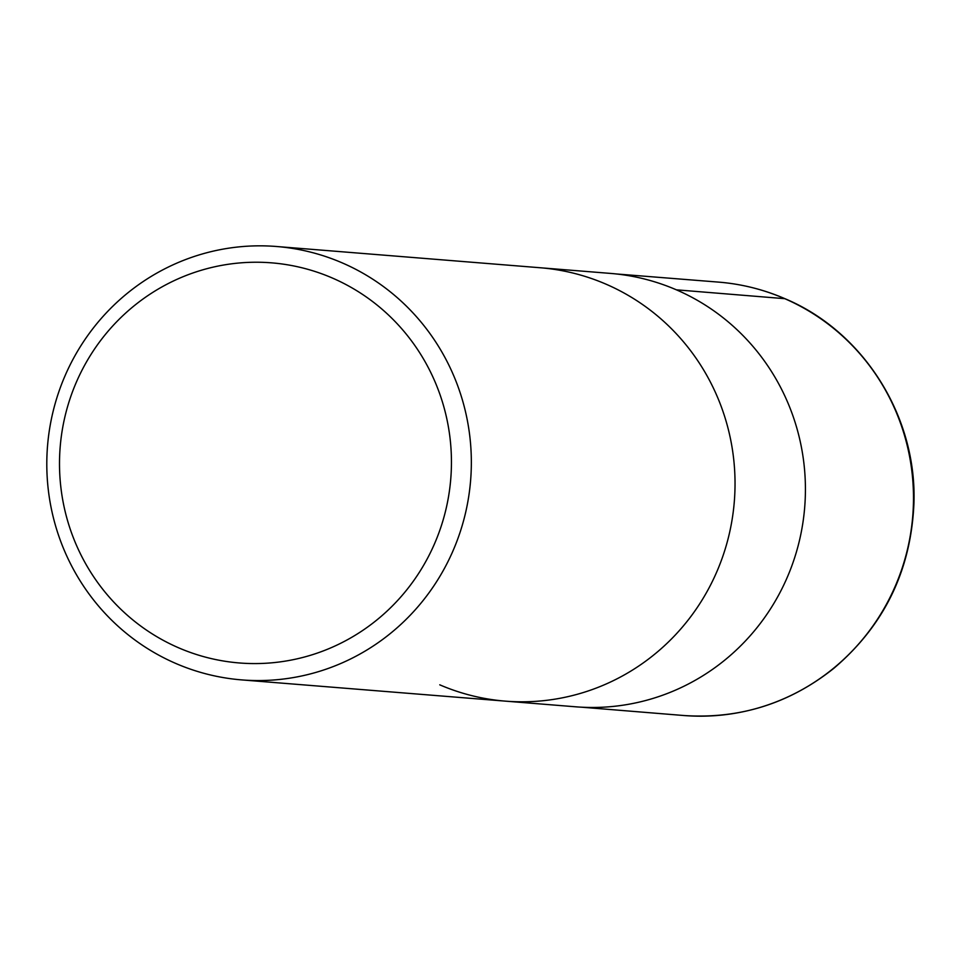 <?xml version="1.0" encoding="UTF-8"?>
<svg xmlns="http://www.w3.org/2000/svg" width="962" height="962" viewBox="0 0 962 962"><rect width="100%" height="100%" fill="white"/><g stroke="black" fill="none" stroke-linecap="round" stroke-linejoin="round"><path stroke-width="1.44" d="M332.094 277.91A200.697 195.935 94.6 0 1 373.364 622.739A200.697 195.935 94.6 0 1 60.955 488.071A200.697 195.935 94.6 0 1 332.094 277.91M342.075 262.818A217.4 212.241 94.6 0 1 465.163 514.478A217.4 212.241 94.6 0 1 241.618 679.893A217.4 212.241 94.6 0 1 176.07 663.576A217.4 212.241 94.6 0 1 52.982 411.916A217.4 212.241 94.6 0 1 276.527 246.5A217.4 212.241 94.6 0 1 342.075 262.818M241.618 679.893L505.315 701.13A217.4 212.241 -85.4 0 0 734.319 501.479A217.4 212.241 -85.4 0 0 540.223 267.749A217.4 212.241 94.6 0 1 734.319 501.479A217.4 212.241 94.6 0 1 505.315 701.13A217.4 212.241 94.6 0 1 439.766 684.824M276.527 246.5L610.617 273.424A217.4 212.241 94.6 0 1 676.154 289.73A217.4 212.241 94.6 0 1 799.242 541.39A217.4 212.241 94.6 0 1 575.697 706.805L505.315 701.13M676.394 289.827L784.764 298.677M784.222 298.436A217.4 212.241 94.6 0 1 907.286 550.18A217.4 212.241 94.6 0 1 683.597 715.5C739.465 719.275 789.513 703.583 833.741 668.398C884.078 625.589 910.798 570.839 913.9 504.16C917.411 416.955 863.684 331.409 784.511 298.509C763.383 289.43 741.377 283.958 718.506 282.106A217.4 212.241 94.6 0 1 784.222 298.436M581.541 707.19L683.597 715.5M616.438 273.966L718.506 282.106"/></g></svg>

